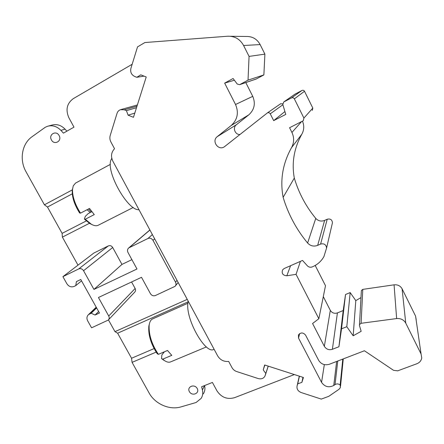 <?xml version="1.0" encoding="UTF-8"?>
<svg xmlns="http://www.w3.org/2000/svg" width="444" height="444" viewBox="0 0 444 444"><rect width="100%" height="100%" fill="white"/><g stroke="black" fill="none" stroke-linecap="round" stroke-linejoin="round"><path stroke-width="0.67" d="M299.672 333.566L298.523 338.051L298.457 334.915C300.788 332.251 303.174 332.345 305.622 335.187L318.653 360.339C321.19 364.235 324.731 365.556 329.287 364.285L364.419 350.754L393.556 370.329L397.696 370.834L416.788 363.775C419.619 362.626 421.267 360.672 421.745 357.914L421.062 353.957L405.755 323.132C403.801 319.78 400.76 318.259 396.636 318.564L361.1 323.288L359.485 324.553L359.468 325.591L361.155 331.307L353.174 335.792L346.803 326.712L341.525 328.821L338.933 346.736L332.384 349.3C328.937 350.283 326.262 349.295 324.348 346.342L312.576 323.51L318.848 318.72L296.048 274.348L286.83 275.774C282.822 275.419 281.418 273.437 282.617 269.835L284.216 268.503L302.536 260.434L307.37 265.823C308.735 267.183 310.328 267.554 312.143 266.944C317.299 264.807 321.223 261.361 323.915 256.604L326.556 248.102C326.157 244.616 324.176 243.268 320.612 244.056L317.665 245.366C313.797 246.786 310.445 246.004 307.614 243.018C296.392 229.454 288.234 214.224 283.133 197.341C279.92 180.12 282.695 163.592 291.464 147.752C294.178 142.752 294.333 137.657 291.936 132.462L289.571 127.733L303.28 120.724L303.896 118.065L294.355 98.862C293.656 97.752 292.701 97.441 291.48 97.935L283.777 101.959L282.806 104.457L285.764 114.408L273.687 120.629L270.263 113.819C269.525 112.682 268.542 112.399 267.316 112.965L224.337 146.809C218.304 151.032 211.283 141.009 217.238 136.652L231.202 125.502C237.518 119.669 238.961 112.671 235.531 104.501L224.653 83.117L233.094 78.499L237.196 83.999L239.616 84.687L248.03 80.136L249.062 56.405L243.59 45.493C240.026 39.105 234.715 36.02 227.65 36.225L144.877 42.541L137.523 46.892L130.908 68.354C130.142 72.078 131.391 74.781 134.66 76.451L136.819 77.295L144.017 76.118M87.085 209.723L90.237 212.526M164.713 360.739L161.561 358.63L161.855 354.928L164.408 351.792L167.505 350.477L171.767 355.355L162.682 359.179L164.552 360.628C166.977 362.215 169.047 362.615 170.762 361.827L206.366 346.942M88.517 208.974L91.198 212.027L91.819 211.705M167.505 350.471L158.386 354.34L157.27 353.796C150.949 344.1 148.135 334.893 148.834 326.168L149.373 323.976M91.814 224.503L89.949 223.632L84.354 219.064L85.326 216.333L88.239 213.553L91.198 212.027M133.256 207.465L98.318 225.202C96.498 226.129 94.189 225.818 91.381 224.27L85.27 219.231L94.25 214.607L89.51 208.458L80.508 213.137L79.604 212.981C74.531 204.867 72.078 197.508 72.239 190.914L72.555 188.8M161.561 358.63L162.682 359.179M158.386 354.34C151.848 344.489 148.762 334.893 149.134 325.557L149.245 324.692C149.728 321.734 150.805 319.83 152.481 318.986L152.753 318.87M84.354 219.064L85.27 219.231M80.508 213.137C75.008 204.407 72.339 196.492 72.505 189.383L73.254 185.825L75.569 183.067L110.384 164.369M214.086 349.234L213.93 349.3C206.077 354.934 186.269 320.962 187.773 304.007L188.128 301.015M138.978 209.701C127.939 211.105 105.644 171.739 111.011 159.896L111.783 158.303M136.98 106.183L124.287 109.801L120.502 109.685C118.798 110.317 117.649 111.538 117.044 113.337L110.217 135.481C109.585 137.69 109.812 139.854 110.9 141.963L114.53 148.729C111.222 152.298 110.661 156.438 112.848 161.155L217.665 355.894C220.218 360.001 223.887 361.849 228.671 361.433L231.996 367.632C233.061 369.53 234.654 370.845 236.785 371.578L258.269 378.577C261.205 379.32 263.409 378.554 264.885 376.262L268.198 366.128M154.079 348.596L131.552 358.253L117.627 333.211L187.967 301.903M86.286 220.946L62.11 233.361L47.469 207.032L72.283 193.823M177.017 280.375L175.535 282.184C176.274 283.755 176.113 285.137 175.047 286.347L155.417 295.526C153.38 296.204 151.72 295.593 150.438 293.678L141.519 277.311L98.44 297.508L108.725 316.011L135.143 288.489L131.574 281.973M175.535 282.184L152.986 240.326C151.676 238.361 149.983 237.751 147.907 238.506L128.788 247.891C127.411 249.123 127.139 250.644 127.977 252.464L136.991 268.997L93.945 289.421L83.55 270.718C82.262 268.825 80.653 268.232 78.716 268.925L62.904 276.668L66.883 283.76C68.787 286.558 71.173 287.451 74.043 286.447L75.769 285.614L76.401 281.618L80.786 279.498L99.467 313.014L95.066 315.04L91.198 313.214L88.473 314.646C86.758 316.344 86.486 318.409 87.673 320.84L91.581 327.811L108.242 320.085C109.335 318.947 109.496 317.588 108.725 316.011M203.324 393.889C204.867 391.392 205.289 388.617 204.59 385.564M66.889 131.174L65.052 129.154C61.139 125.153 56.727 123.809 51.815 125.125L48.479 126.018M256.238 78.999L263.875 74.925L264.896 54.129L260.14 44.583C257.043 39 252.386 36.303 246.176 36.48L230.519 36.264M240.01 134.482C235.031 134.926 232.334 127.661 236.408 124.72L248.807 114.846C254.412 109.69 255.727 103.524 252.741 96.348L245.793 82.573M282.717 103.791L280.514 103.841M312.271 110.439L312.82 108.097L304.506 91.27C303.896 90.299 303.058 90.027 301.981 90.459L294.999 94.156M331.302 227.7L332.445 222.777C332.101 219.686 330.358 218.504 327.217 219.231L324.62 220.413C321.201 221.7 318.248 221.029 315.762 218.398C305.894 206.432 298.745 192.985 294.305 178.066C291.541 162.843 294.039 148.235 301.809 134.249C304.14 129.998 304.356 125.646 302.464 121.184M318.848 318.72L325.502 285.708L315.196 265.457M360.978 297.608L355.799 300.616L350.183 292.574L345.521 294.505L343.206 310.545L337.412 312.909C334.365 313.825 331.995 312.97 330.308 310.345L323.304 296.625M416.189 319.647L415.584 316.122L402.092 288.805C400.371 285.836 397.702 284.51 394.072 284.826L362.792 289.377L361.372 290.52L361.327 291.32M264.896 54.129L249.062 56.405M263.875 74.925L248.03 80.136M234.377 80.22L224.653 83.117M284.909 111.538L273.687 120.629M294.305 178.066L283.133 197.341M300.41 261.372L296.048 274.348M343.206 310.545L338.933 346.736M345.521 294.505L341.525 328.821M350.183 292.574L346.803 326.712M355.799 300.616L353.174 335.792M298.523 338.051L321.556 382.356C324.775 386.874 328.843 387.912 333.766 385.464L335.02 384.593C336.752 383.583 338.467 383.71 340.16 384.976L340.398 387.529L339.116 389.21L328.815 396.314L321.29 399.095L301.171 392.54C297.874 391.136 296.525 388.872 297.125 385.742L297.73 383.81L301.887 382.378L303.419 377.478L264.652 364.99L263.225 369.88L265.801 373.471M342.79 359.085L340.16 384.976M264.857 365.051L263.225 369.88M302.963 377.333L301.887 382.378M299.439 376.196L297.73 383.81M131.552 358.253L132.073 362.365L149.079 392.929C155.023 404.012 169.602 410.417 181.085 406.865L196.07 402.503L201.143 398.396C202.708 395.865 203.13 393.057 202.414 389.965L201.615 386.752L212.41 382.445L216.994 390.898C221.362 397.436 227.228 399.694 234.587 397.669L294.355 374.558M156.127 352.114L132.073 362.365M108.441 319.885L114.979 331.64L117.627 333.211M114.979 331.64L187.246 299.373M62.11 233.361L62.388 237.118L77.989 265.157M89.405 223.31L62.388 237.118M132.168 64.269L73.293 98.64C66.889 103.397 65.418 109.773 68.887 117.76L73.976 127.145L63.414 133.145L60.9 130.37C56.926 126.318 52.464 124.958 47.497 126.285L45.282 127.262L32.107 136.685C21.806 143.773 19.181 159.918 26.063 171.834L44.411 204.801L47.469 207.032M44.411 204.801L72.428 189.832M134.793 113.092L128.1 115.174L133.461 117.305L146.226 76.978L140.748 74.847L136.819 77.295M136.497 107.709L126.412 110.645L128.1 115.174M124.287 109.801L126.412 110.645M93.945 289.421L121.961 264.413L131.89 259.646M121.961 264.413L112.698 247.497C111.549 245.787 110.095 245.26 108.325 245.904L93.845 253.058L62.904 276.668M75.769 285.614L81.541 280.847M95.066 315.04L98.635 311.516M91.198 313.214L96.642 307.942M108.536 319.78L134.665 292.208C135.67 291.164 135.825 289.921 135.143 288.489M189.372 391.63C186.613 386.707 194.533 383.516 197.219 388.506C199.961 393.462 192.03 396.592 189.372 391.63M59.119 135.587C56.255 129.914 48.218 134.521 51.449 139.943C54.285 145.577 62.327 141.048 59.119 135.587M260.14 44.583L243.59 45.493M256.621 78.849L239.81 84.593M252.741 96.348L235.531 104.501M248.807 114.846L231.202 125.502M236.408 124.72L217.238 136.652M282.889 104.745L270.263 113.819M295.304 93.956L283.888 101.898M301.981 90.459L291.48 97.935M304.506 91.27L294.355 98.862M312.82 108.097L303.896 118.065M301.476 121.689L291.936 132.462M301.809 134.249L291.464 147.752M315.762 218.398L307.614 243.018M324.62 220.413L317.665 245.366M327.217 219.231L320.612 244.056M332.445 222.777L326.556 248.102M290.587 265.695L286.83 275.774M330.308 310.345L324.348 346.342M337.412 312.909L332.384 349.3M362.792 289.377L361.1 323.288M394.072 284.826L396.636 318.564M402.092 288.805L405.755 323.132M415.584 316.122L421.062 353.957M324.331 364.607L321.556 382.356M336.641 361.455L333.766 385.464M337.767 361.022L335.02 384.593M268.254 366.15L265.235 375.396M299.289 376.146L297.125 385.742M204.573 385.575L202.414 389.965M65.052 129.154L60.9 130.37M149.928 230.036L129.321 247.569M83.55 270.718L112.698 247.497M78.716 268.925L108.325 245.904M89.466 314.013L96.331 307.387M154.651 238.817L152.986 240.326M152.37 234.576L147.907 238.506M163.181 359.873L164.552 360.628M148.834 326.168L149.245 324.692M89.949 223.632L91.381 224.27M72.239 190.914L72.505 189.383M187.818 303.285L152.481 318.986M256.443 78.932L239.616 84.687M224.875 146.426L224.337 146.809M280.697 103.713L267.316 112.965M295.204 94.011L283.777 101.959M361.372 290.52L359.485 324.553M343.262 358.902L340.531 386.18M137.368 104.962L121.073 109.524M149.883 229.959L128.788 247.891M88.473 314.646L96.22 307.187M178.161 282.489L175.469 285.825"/></g></svg>
